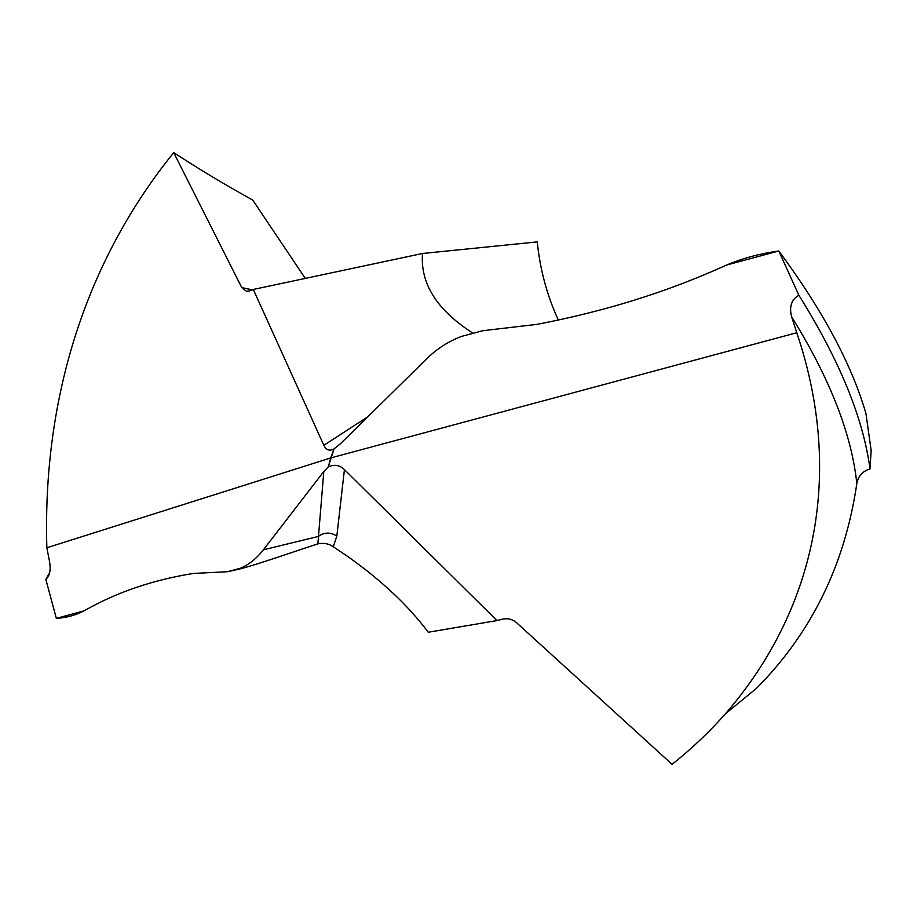 <?xml version="1.0" encoding="UTF-8"?>
<svg xmlns="http://www.w3.org/2000/svg" width="917" height="917" viewBox="0 0 917 917"><rect width="100%" height="100%" fill="white"/><g stroke="black" fill="none" stroke-linecap="round" stroke-linejoin="round"><path stroke-width="1.38" d="M84.135 610.814L85.59 610.011L84.135 610.814C75.584 615.273 66.322 617.794 56.35 618.39L84.135 610.814C75.584 615.273 66.322 617.794 56.35 618.39L45.85 579.406L49.61 572.781M45.85 579.406L47.581 577.538C50.091 574.053 50.744 568.735 49.541 561.571L46.847 547.77L330.762 457.927L333.914 448.929C329.49 451.313 326.131 450.109 323.85 445.307L367.706 416.891M233.663 570.569L240.827 568.07C249.218 564.425 256.737 558.338 263.385 549.822L323.804 471.51L328.252 466.891C334.269 464.151 339.657 465.045 344.425 469.584L496.968 620.568L428.296 632.249C407.973 605.209 380.738 579.682 346.58 555.702L333.272 546.75C328.974 543.678 323.839 542.704 317.867 543.85L297.085 550.739C268.761 560.379 249.676 566.454 239.807 568.976L227.45 571.727L193.304 573.457L227.45 571.727L240.827 568.07C249.218 564.425 256.737 558.338 263.385 549.822L323.804 471.51L328.252 466.891L334.097 448.814L340.276 443.897L334.097 448.814M85.59 610.011C117.353 592.061 153.265 579.876 193.304 573.457C153.265 579.876 117.353 592.061 85.59 610.011M305.292 278.401L252.817 200.181C234.443 189.681 213.031 178.15 173.714 152.635C87.218 259.431 42.365 395.64 46.847 547.77M558.304 320.022C546.979 295.251 539.964 269.208 537.259 241.893L422.508 253.493L253.298 289.451L249.894 290.838L246.386 291.262L241.767 287.606L252.313 289.852M870.004 468.931L871.15 450.476L865.923 413.418C851.549 364.175 822.515 310.038 778.797 250.994C760.078 253.573 742.644 258.273 726.505 265.07L778.797 250.994L798.833 295.217C791.394 299.595 788.998 306.817 791.658 316.869C829.931 378.583 851.652 434.165 856.822 483.614C858.186 476.118 862.576 471.223 870.004 468.931C863.206 418.003 839.479 360.094 798.833 295.217M725.416 713.781L756.491 688.346C811.419 633.039 844.866 564.803 856.822 483.614M323.804 471.51L317.867 543.85M263.385 549.822L318.291 536.456C324.354 532.112 330.533 531.998 336.826 536.101L333.272 546.75M496.968 620.568L502.161 619.227C507.628 618.035 512.385 619.158 516.431 622.586L672.092 764.365C692.656 747.928 710.904 730.528 726.826 712.165C813.035 611.834 845.703 477.562 796.77 332.733L330.762 457.927L328.252 466.891M427.139 358.375L340.276 443.897L427.139 358.375C437.031 348.712 448.447 341.411 461.4 336.459C448.447 341.411 437.031 348.712 427.139 358.375M461.4 336.459L482.25 330.854L461.4 336.459L482.25 330.854L488.601 330.017L482.25 330.854M488.601 330.017L536.961 324.377C602.95 311.677 664.504 293.039 723.822 266.262C664.493 293.039 602.95 311.677 536.961 324.377L488.601 330.017M726.505 265.07L723.822 266.262L726.505 265.07C742.644 258.273 760.078 253.573 778.797 250.994M796.77 332.733L791.658 316.869M173.714 152.635L241.767 287.606M253.298 289.451L323.85 445.307M422.508 253.493C420.181 283.479 436.847 309.946 472.519 332.905M227.45 571.727L240.827 568.07M344.425 469.584L336.826 536.101M48.59 575.773L47.581 577.538M334.98 448.23L333.914 448.929"/></g></svg>
